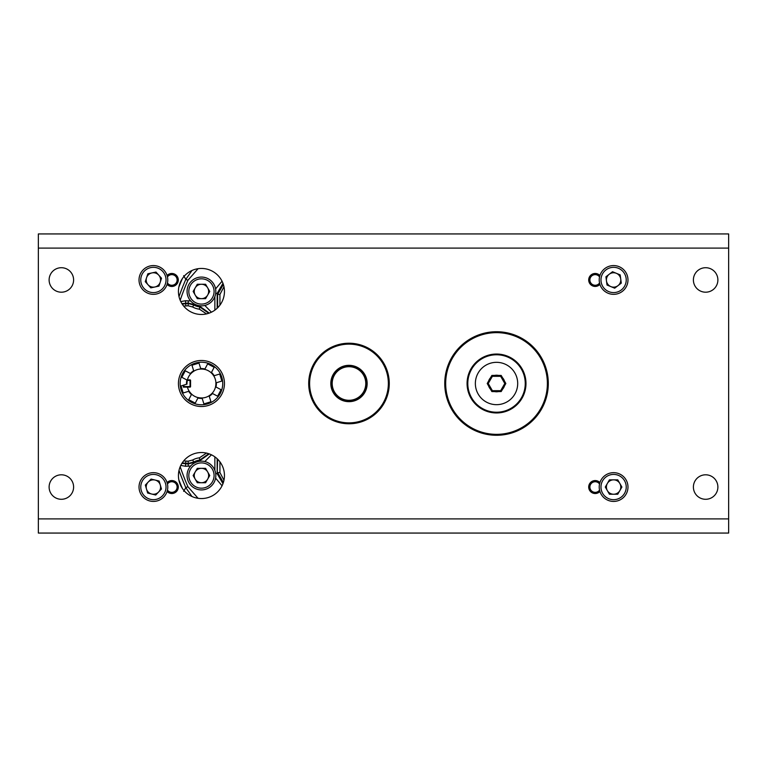 <?xml version="1.0" encoding="UTF-8"?>
<svg xmlns="http://www.w3.org/2000/svg" width="767" height="767" viewBox="0 0 767 767"><rect width="100%" height="100%" fill="white"/><g stroke="black" fill="none" stroke-linecap="round" stroke-linejoin="round"><path stroke-width="1.15" d="M178.433 475.54A23.01 23.01 0 0 0 201.443 498.55A23.01 23.01 0 0 0 224.453 475.54A23.01 23.01 0 0 0 201.443 452.53A23.01 23.01 0 0 0 178.433 475.54M178.433 291.46A23.01 23.01 0 0 0 201.443 314.47A23.01 23.01 0 0 0 224.453 291.46A23.01 23.01 0 0 0 201.443 268.45A23.01 23.01 0 0 0 178.433 291.46M178.433 383.5A23.01 23.01 0 0 0 201.443 406.51A23.01 23.01 0 0 0 224.453 383.5A23.01 23.01 0 0 0 201.443 360.49A23.01 23.01 0 0 0 178.433 383.5M599.919 482.606A6.491 6.491 0 0 0 588.701 487.045A6.491 6.491 0 0 0 599.919 491.484M167.081 491.484A6.491 6.491 0 0 0 178.299 487.045A6.491 6.491 0 0 0 167.081 482.606M599.919 275.516A6.491 6.491 0 0 0 588.701 279.955A6.491 6.491 0 0 0 599.919 284.394M167.072 284.413A14.381 14.381 0 0 0 157.858 266.283A14.381 14.381 0 0 0 139.728 275.497A14.381 14.381 0 0 0 148.942 293.627A14.381 14.381 0 0 0 167.072 284.413A6.491 6.491 0 0 0 178.299 279.955A6.491 6.491 0 0 0 167.081 275.516M49.117 487.045A12.243 12.243 0 0 0 61.36 499.288A12.243 12.243 0 0 0 73.603 487.045A12.243 12.243 0 0 0 61.36 474.802A12.243 12.243 0 0 0 49.117 487.045M693.397 487.045A12.243 12.243 0 0 0 705.64 499.288A12.243 12.243 0 0 0 717.883 487.045A12.243 12.243 0 0 0 705.64 474.802A12.243 12.243 0 0 0 693.397 487.045M693.397 279.955A12.243 12.243 0 0 0 705.64 292.198A12.243 12.243 0 0 0 717.883 279.955A12.243 12.243 0 0 0 705.64 267.712A12.243 12.243 0 0 0 693.397 279.955M49.117 279.955A12.243 12.243 0 0 0 61.36 292.198A12.243 12.243 0 0 0 73.603 279.955A12.243 12.243 0 0 0 61.36 267.712A12.243 12.243 0 0 0 49.117 279.955M728.65 518.895L728.65 248.105L38.35 248.105L38.35 518.895L728.65 518.895L728.65 533.065L38.35 533.065L38.35 518.895M38.35 248.105L38.35 233.935L728.65 233.935L728.65 248.105M694.873 233.935L601.357 233.935M72.127 233.935L165.643 233.935M601.357 533.065L694.873 533.065M165.643 533.065L72.127 533.065M223.37 482.529L217.627 472.568L219.928 472.568L223.974 480.209M215.7 473.661L217.166 473.661L222.967 483.68M222.967 283.32L217.166 293.339L217.166 308.257M217.627 307.816L217.627 294.432L223.37 284.471M206.505 313.904L199.458 309.187A17.833 17.833 0 0 1 192.67 306.992L188.145 305.793L183.658 306.062M182.21 304.087L188.145 303.502L193.802 304.988A15.532 15.532 0 0 0 199.717 306.896L199.995 306.474A15.081 15.081 0 0 1 193.965 304.557L188.27 303.042L181.913 303.617M183.658 460.938L188.145 461.207L192.67 460.008A17.833 17.833 0 0 1 199.458 457.813L206.505 453.096M223.974 286.791L219.928 294.432L219.928 305.17M183.658 491.34L185.806 487.63A260.914 260.914 0 0 1 179.018 470.392M179.018 296.608A260.914 260.914 0 0 1 185.806 279.37L183.658 275.66M180.782 301.575L185.509 300.741L190.638 300.952M204.799 305.448L211.443 312.188M211.443 454.812L204.799 461.552M190.638 466.048L185.509 466.259L180.782 465.425M181.913 463.383L188.27 463.958L193.965 462.443A15.081 15.081 0 0 1 199.995 460.526L199.717 460.104A15.532 15.532 0 0 0 193.802 462.012L188.145 463.498L182.21 462.913M209.324 313.08L199.995 306.474L200.062 305.774M199.458 309.187L199.717 306.896L208.758 313.272M200.062 461.226L199.995 460.526L209.324 453.92M208.758 453.728L199.717 460.104L199.458 457.813M215.7 293.339L217.166 293.339L217.627 294.432L219.928 294.432M198.078 268.699L187.915 280.281L185.806 279.37L191.99 270.483M191.99 496.517L185.806 487.63L187.915 486.719L198.078 498.301M341.449 399.022A17.258 17.258 0 0 1 333.463 375.964A17.258 17.258 0 0 1 356.521 367.978A17.258 17.258 0 0 1 364.507 391.036A17.258 17.258 0 0 1 341.449 399.022A17.258 17.258 0 0 0 364.507 391.036A17.258 17.258 0 0 0 356.521 367.978M363.587 374.286L362.964 373.356M348.304 366.243L347.192 366.329M333.703 375.456L333.214 376.463M334.383 392.714L335.006 393.644M349.666 400.757L350.778 400.671M364.267 391.544L364.756 390.537M342.197 422.281A39.366 39.366 0 0 0 387.766 390.288A39.366 39.366 0 0 0 355.773 344.719A39.366 39.366 0 0 0 310.204 376.712A39.366 39.366 0 0 0 342.197 422.281M355.926 343.827A40.277 40.277 0 0 1 388.658 390.441A40.277 40.277 0 0 1 342.044 423.173A40.277 40.277 0 0 1 309.312 376.559A40.277 40.277 0 0 1 355.926 343.827M345.85 401.4A18.168 18.168 0 0 1 331.085 380.365A18.168 18.168 0 0 1 352.12 365.6A18.168 18.168 0 0 1 366.885 386.635A18.168 18.168 0 0 1 345.85 401.4M351.957 366.492A17.267 17.267 0 0 0 331.977 380.528A17.267 17.267 0 0 0 346.013 400.508A17.267 17.267 0 0 0 365.993 386.472A17.267 17.267 0 0 0 351.957 366.492M148.204 482.069A7.191 7.191 0 0 0 151.684 494.034A7.191 7.191 0 0 0 160.303 485.032A7.191 7.191 0 0 0 148.204 482.069M139.594 491.062A14.381 14.381 0 0 0 157.417 500.851A14.381 14.381 0 0 0 167.206 483.028A14.381 14.381 0 0 0 149.383 473.239A14.381 14.381 0 0 0 139.594 491.062M141.272 490.573A12.636 12.636 0 0 0 156.928 499.173A12.636 12.636 0 0 0 165.528 483.517A12.636 12.636 0 0 0 149.872 474.917A12.636 12.636 0 0 0 141.272 490.573M155.72 495.022L147.657 493.047L145.337 485.07L151.08 479.068L159.143 481.043L161.463 489.02L155.72 495.022M151.914 272.918A7.191 7.191 0 0 0 148.05 284.758A7.191 7.191 0 0 0 160.236 282.189A7.191 7.191 0 0 0 151.914 272.918M141.387 276.034A12.636 12.636 0 0 0 149.479 291.968A12.636 12.636 0 0 0 165.413 283.876A12.636 12.636 0 0 0 157.321 267.942A12.636 12.636 0 0 0 141.387 276.034M150.821 287.855L145.27 281.671L147.849 273.781L155.979 272.055L161.53 278.239L158.951 286.129L150.821 287.855M619.832 483.45A7.191 7.191 0 0 0 607.368 483.45A7.191 7.191 0 0 0 613.6 494.236A7.191 7.191 0 0 0 619.832 483.45M613.6 472.664A14.381 14.381 0 0 0 599.219 487.045A14.381 14.381 0 0 0 613.6 501.426A14.381 14.381 0 0 0 627.981 487.045A14.381 14.381 0 0 0 613.6 472.664M613.6 474.409A12.636 12.636 0 0 0 600.964 487.045A12.636 12.636 0 0 0 613.6 499.681A12.636 12.636 0 0 0 626.236 487.045A12.636 12.636 0 0 0 613.6 474.409M605.297 487.045L609.449 479.854L617.751 479.854L621.903 487.045L617.751 494.236L609.449 494.236L605.297 487.045M617.981 285.66A7.191 7.191 0 0 0 616.352 273.311A7.191 7.191 0 0 0 606.467 280.895A7.191 7.191 0 0 0 617.981 285.66M627.857 278.076A14.381 14.381 0 0 0 611.721 265.698A14.381 14.381 0 0 0 599.343 281.834A14.381 14.381 0 0 0 615.479 294.212A14.381 14.381 0 0 0 627.857 278.076M626.121 278.296A12.636 12.636 0 0 0 611.941 267.434A12.636 12.636 0 0 0 601.079 281.614A12.636 12.636 0 0 0 615.259 292.476A12.636 12.636 0 0 0 626.121 278.296M612.517 271.719L620.187 274.893L621.28 283.128L614.683 288.191L607.013 285.017L605.92 276.782L612.517 271.719M183.323 385.235L183.323 387.124L187.407 387.124A14.496 14.496 0 0 0 189.133 391.151M190.772 373.692A14.496 14.496 0 0 0 187.407 379.876L186.707 379.876M191.635 394.171A14.496 14.496 0 0 0 198.145 397.613M202.057 397.977A14.496 14.496 0 0 0 209.094 395.81M212.123 393.308A14.496 14.496 0 0 0 215.556 386.798M215.93 382.886A14.496 14.496 0 0 0 213.753 375.849M211.251 372.829A14.496 14.496 0 0 0 204.741 369.387L207.646 363.874L214.166 367.316L211.462 372.426A14.937 14.937 0 0 1 214.185 375.715L219.707 374.008L221.884 381.046L216.361 382.752A14.937 14.937 0 0 1 215.958 387.009L221.069 389.703L217.627 396.213L212.517 393.519A14.937 14.937 0 0 1 209.228 396.242L210.935 401.764L203.897 403.931L202.191 398.418A14.937 14.937 0 0 1 197.934 398.015L195.24 403.126L188.73 399.684L191.424 394.574A14.937 14.937 0 0 1 188.701 391.285L183.179 392.992L181.012 385.954L186.534 384.248A14.937 14.937 0 0 1 186.927 379.991L181.817 377.297L185.259 370.787L190.369 373.481A14.937 14.937 0 0 1 193.658 370.758L191.961 365.236L198.998 363.069L200.695 368.582A14.937 14.937 0 0 1 204.952 368.985M200.829 369.023A14.496 14.496 0 0 0 193.792 371.19M211.462 372.426L211.232 372.867A14.448 14.448 0 0 1 213.715 375.859L214.185 375.715M216.361 382.752L215.882 382.896A14.448 14.448 0 0 1 215.517 386.769L215.958 387.009M212.517 393.519L212.075 393.279A14.448 14.448 0 0 1 209.084 395.762L209.228 396.242M202.191 398.418L202.047 397.939A14.448 14.448 0 0 1 198.174 397.574L197.934 398.015M191.501 402.32A21.284 21.284 0 0 0 220.263 393.442A21.284 21.284 0 0 0 211.395 364.68A21.284 21.284 0 0 0 182.623 373.558A21.284 21.284 0 0 0 191.501 402.32M191.424 394.574L191.664 394.133A14.448 14.448 0 0 1 189.181 391.141L188.701 391.285M186.534 384.248L187.004 384.104A14.448 14.448 0 0 1 187.369 380.231L186.927 379.991M190.369 373.481L190.81 373.721A14.448 14.448 0 0 1 193.811 371.238L193.658 370.758M200.695 368.582L200.839 369.061A14.448 14.448 0 0 1 204.722 369.426M187.407 379.876L190.034 379.876A0.546 0.546 0 0 1 190.571 380.422L190.571 386.578L190.571 380.422A0.546 0.546 0 0 0 190.034 379.876L190.034 380.422L187.33 380.422M190.571 386.578A0.546 0.546 0 0 1 190.034 387.124L187.407 387.124L190.034 387.124A0.546 0.546 0 0 0 190.571 386.578A0.546 0.546 0 0 1 190.034 387.124A0.546 0.546 0 0 0 190.571 386.578L190.034 386.578L190.034 380.422L190.571 380.422M183.323 386.578A0.546 0.546 0 0 0 183.869 387.124A0.546 0.546 0 0 1 183.323 386.578L190.034 386.578L190.034 387.124M207.675 471.945A7.191 7.191 0 0 0 195.211 471.945A7.191 7.191 0 0 0 201.443 482.731A7.191 7.191 0 0 0 207.675 471.945M201.443 461.159A14.381 14.381 0 0 0 187.062 475.54A14.381 14.381 0 0 0 201.443 489.921A14.381 14.381 0 0 0 215.824 475.54A14.381 14.381 0 0 0 201.443 461.159M201.443 462.904A12.636 12.636 0 0 0 188.816 475.54A12.636 12.636 0 0 0 201.443 488.176A12.636 12.636 0 0 0 214.079 475.54A12.636 12.636 0 0 0 201.443 462.904M193.14 475.54L197.292 468.349L205.594 468.349L209.755 475.54L205.594 482.731L197.292 482.731L193.14 475.54M207.675 287.865A7.191 7.191 0 0 0 195.211 287.865A7.191 7.191 0 0 0 201.443 298.651A7.191 7.191 0 0 0 207.675 287.865M201.443 277.079A14.381 14.381 0 0 0 187.062 291.46A14.381 14.381 0 0 0 201.443 305.841A14.381 14.381 0 0 0 215.824 291.46A14.381 14.381 0 0 0 201.443 277.079M201.443 278.824A12.636 12.636 0 0 0 188.816 291.46A12.636 12.636 0 0 0 201.443 304.096A12.636 12.636 0 0 0 214.079 291.46A12.636 12.636 0 0 0 201.443 278.824M193.14 291.46L197.292 284.269L205.594 284.269L209.755 291.46L205.594 298.651L197.292 298.651L193.14 291.46M496.527 332.648A50.852 50.852 0 0 0 445.675 383.5A50.852 50.852 0 0 0 496.527 434.352A50.852 50.852 0 0 0 547.379 383.5A50.852 50.852 0 0 0 496.527 332.648M496.527 435.272A51.773 51.773 0 0 1 444.755 383.5A51.773 51.773 0 0 1 496.527 331.728A51.773 51.773 0 0 1 548.3 383.5A51.773 51.773 0 0 1 496.527 435.272M525.251 383.5A28.724 28.724 0 0 0 496.527 354.776A28.724 28.724 0 0 0 467.793 383.5A28.724 28.724 0 0 0 496.527 412.224A28.724 28.724 0 0 0 525.251 383.5M467.074 383.5A29.453 29.453 0 0 1 496.527 354.047A29.453 29.453 0 0 1 525.98 383.5A29.453 29.453 0 0 1 496.527 412.953A29.453 29.453 0 0 1 467.074 383.5M475.358 383.5A21.169 21.169 0 0 1 496.527 362.331A21.169 21.169 0 0 1 517.696 383.5A21.169 21.169 0 0 1 496.527 404.669A21.169 21.169 0 0 1 475.358 383.5A21.169 21.169 0 0 0 496.527 404.669A21.169 21.169 0 0 0 517.696 383.5M504.408 386.05L502.673 389.051A8.284 8.284 0 0 0 504.408 386.05L505.827 383.5L504.408 380.95A8.284 8.284 0 0 0 502.673 377.949L501.177 375.437L498.262 375.399A8.284 8.284 0 0 0 494.792 375.399L491.868 375.437L490.381 377.949A8.284 8.284 0 0 0 488.646 380.95L487.218 383.5L488.234 383.5L492.376 390.681L500.669 390.681L504.811 383.5L500.669 376.319L492.376 376.319L488.234 383.5M494.792 375.399L498.262 375.399M488.646 380.95L490.381 377.949M490.381 389.051L488.646 386.05A8.284 8.284 0 0 0 490.381 389.051L491.868 391.563L494.792 391.601A8.284 8.284 0 0 0 498.262 391.601L494.792 391.601M502.673 377.949L504.408 380.95M487.218 383.5L488.646 386.05M492.376 390.681L491.868 391.563M491.868 375.437L492.376 376.319M498.262 391.601L501.177 391.563L502.673 389.051M500.669 390.681L501.177 391.563M501.177 375.437L500.669 376.319M504.811 383.5L505.827 383.5M167.321 483.421A5.772 5.772 0 0 1 177.58 487.045A5.772 5.772 0 0 1 167.321 490.669M167.455 490.084A5.311 5.311 0 0 0 177.119 487.045A5.311 5.311 0 0 0 167.455 484.006M167.321 276.331A5.772 5.772 0 0 1 177.58 279.955A5.772 5.772 0 0 1 167.321 283.579M167.455 282.994A5.311 5.311 0 0 0 177.119 279.955A5.311 5.311 0 0 0 167.455 276.916M167.196 284.011A6.136 6.136 0 0 0 177.944 279.955A6.136 6.136 0 0 0 167.196 275.899M167.196 491.101A6.136 6.136 0 0 0 177.944 487.045A6.136 6.136 0 0 0 167.196 482.989M599.804 482.989A6.136 6.136 0 0 0 589.056 487.045A6.136 6.136 0 0 0 599.804 491.101M599.679 490.669A5.772 5.772 0 0 1 589.42 487.045A5.772 5.772 0 0 1 599.679 483.421M599.545 484.006A5.311 5.311 0 0 0 589.881 487.045A5.311 5.311 0 0 0 599.545 490.084M599.804 275.899A6.136 6.136 0 0 0 589.056 279.955A6.136 6.136 0 0 0 599.804 284.011M599.679 283.579A5.772 5.772 0 0 1 589.42 279.955A5.772 5.772 0 0 1 599.679 276.331M599.545 276.916A5.311 5.311 0 0 0 589.881 279.955A5.311 5.311 0 0 0 599.545 282.994M222.046 485.789L215.594 478.1M219.928 461.83L219.928 472.568M194.31 303.953L192.67 306.992M182.373 278.584A264.375 264.375 0 0 0 178.836 287.174M178.836 479.826A264.375 264.375 0 0 0 182.373 488.416M187.915 280.281A258.613 258.613 0 0 0 180.187 300.261M180.187 466.739A258.613 258.613 0 0 0 187.915 486.719M214.865 470.382L214.865 456.854M214.865 310.146L214.865 296.618M215.594 288.9L222.046 281.211M192.67 460.008L194.31 463.047M217.166 458.743L217.166 473.661L217.627 459.184M188.27 466.259L188.145 461.207M185.854 461.207L185.509 466.259M185.509 300.741L185.854 305.793M188.145 305.793L188.27 300.741M356.319 368.39A16.797 16.797 0 0 0 333.875 376.166A16.797 16.797 0 0 0 341.651 398.61A16.797 16.797 0 0 0 364.095 390.834A16.797 16.797 0 0 0 356.319 368.39M183.869 385.072L183.869 387.124"/></g></svg>
